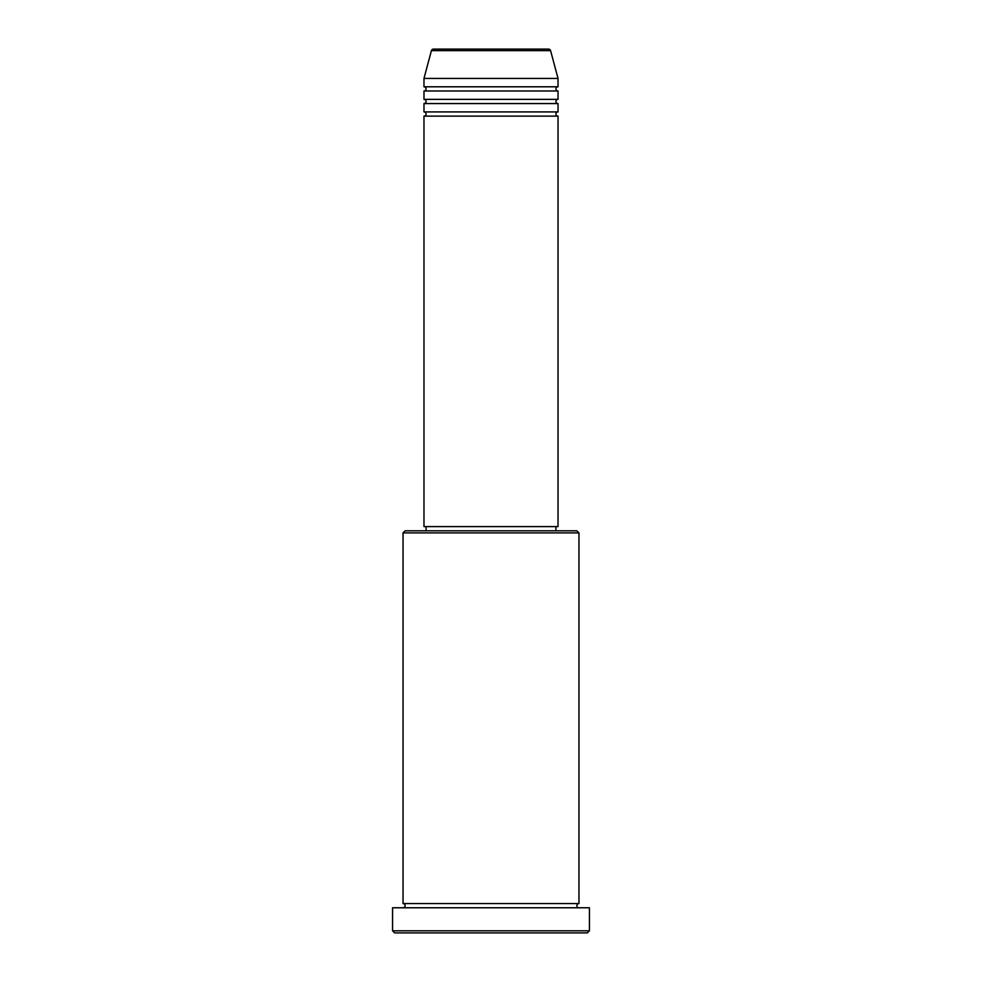 <?xml version="1.0" encoding="UTF-8"?>
<svg xmlns="http://www.w3.org/2000/svg" width="982" height="982" viewBox="0 0 982 982"><rect width="100%" height="100%" fill="white"/><g stroke="black" fill="none" stroke-linecap="round" stroke-linejoin="round"><path stroke-width="0.74" stroke-dasharray="4.91 3.68" d="M423.978 116.121L558.022 116.121M423.978 111.923L558.022 111.923M423.978 103.552L558.022 103.552M423.978 99.366L558.022 99.366M423.978 90.982L558.022 90.982M423.978 86.797L558.022 86.797M403.037 907.773L578.963 907.773L403.037 907.773M403.037 903.575L578.963 903.575M555.922 526.597L426.078 526.597L555.922 526.597M555.922 530.796L426.078 530.796L555.922 530.796M423.978 78.425L558.022 78.425M394.666 932.9L587.334 932.9M392.567 907.773L589.433 907.773M589.433 930.801L392.567 930.801M403.037 532.882L578.963 532.882M576.864 530.796L405.136 530.796M423.978 526.597L558.022 526.597M431.417 50.647L550.583 50.647"/><path stroke-width="1.47" d="M548.557 49.1L433.443 49.1L548.557 49.1A2.099 2.099 0 0 1 550.583 50.647L558.022 78.425L423.978 78.425L423.978 86.797A2.099 2.099 0 0 1 426.078 88.896A2.099 2.099 0 0 1 423.978 90.982L423.978 99.366A2.099 2.099 0 0 1 426.078 101.453A2.099 2.099 0 0 1 423.978 103.552L423.978 111.923A2.099 2.099 0 0 1 426.078 114.022A2.099 2.099 0 0 1 423.978 116.121L423.978 526.597L558.022 526.597L558.022 116.121L423.978 116.121M433.443 49.1A2.099 2.099 0 0 0 431.417 50.647L423.978 78.425M558.022 78.425L558.022 86.797A2.099 2.099 0 0 0 555.922 88.896A2.099 2.099 0 0 0 558.022 90.982L558.022 99.366A2.099 2.099 0 0 0 555.922 101.453A2.099 2.099 0 0 0 558.022 103.552L558.022 111.923A2.099 2.099 0 0 0 555.922 114.022A2.099 2.099 0 0 0 558.022 116.121M403.037 532.882L405.136 530.796L576.864 530.796L578.963 532.882L403.037 532.882L403.037 903.575A2.099 2.099 0 0 1 405.136 905.674A2.099 2.099 0 0 1 403.037 907.773M587.334 932.9L394.666 932.9L392.567 930.801L589.433 930.801L587.334 932.9M578.963 532.882L578.963 903.575A2.099 2.099 0 0 0 576.864 905.674A2.099 2.099 0 0 0 578.963 907.773M558.022 103.552L423.978 103.552M558.022 111.923L423.978 111.923M426.078 526.597L426.078 530.796M555.922 526.597L555.922 530.796M578.963 903.575L403.037 903.575M589.433 930.801L589.433 907.773L392.567 907.773L392.567 930.801M558.022 86.797L423.978 86.797M558.022 90.982L423.978 90.982M558.022 99.366L423.978 99.366M550.583 50.647L431.417 50.647"/></g></svg>
